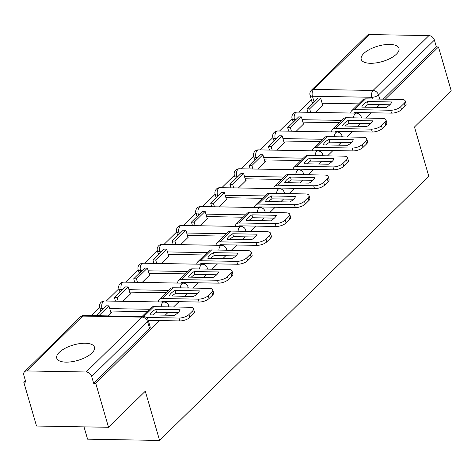 <?xml version="1.0" encoding="UTF-8"?>
<svg xmlns="http://www.w3.org/2000/svg" width="475" height="475" viewBox="0 0 475 475"><rect width="100%" height="100%" fill="white"/><g stroke="black" fill="none" stroke-linecap="round" stroke-linejoin="round"><path stroke-width="0.71" d="M363.707 53.556A19.641 8.016 -16.2 0 0 361.22 59.328A19.641 8.016 -16.2 0 0 376.188 62.89A19.641 8.016 -16.2 0 0 396.459 54.138A19.641 8.016 -16.2 0 0 398.947 48.367A19.641 8.016 -16.2 0 0 383.978 44.804A19.641 8.016 -16.2 0 0 363.707 53.556M59.233 352.408A19.641 8.016 -16.2 0 0 56.745 358.174A19.641 8.016 -16.2 0 0 71.713 361.742A19.641 8.016 -16.2 0 0 91.99 352.984A19.641 8.016 -16.2 0 0 94.472 347.213A19.641 8.016 -16.2 0 0 79.509 343.651A19.641 8.016 -16.2 0 0 59.233 352.408M311.374 99.78L298.793 112.124M292.131 118.667L279.549 131.017M272.887 137.554L260.306 149.904M253.638 156.447L241.057 168.797M234.395 175.334L221.813 187.684M215.151 194.227L202.57 206.578M195.902 213.115L183.32 225.465M176.658 232.008L164.077 244.352M157.415 250.895L144.833 263.245M138.166 269.788L125.584 282.132M118.922 288.675L106.341 301.025M99.679 307.568L91.491 315.602M25.377 380.493L23.75 382.09L25.852 382.126L23.863 375.286A5.035 3.663 -134.5 0 1 24.534 371.765A5.035 3.663 -134.5 0 1 26.778 370.939L86.201 371.99L142.084 317.134L82.662 316.089L26.778 370.939M84.004 426.865L87.584 439.173L159.6 440.444L145.297 391.21L108.532 427.292L95.772 383.361L159.743 320.566M108.532 427.292L36.516 426.027L23.75 382.09M358.678 103.871L322.127 103.223M159.6 440.444L428.788 176.225L414.485 126.991L451.25 90.909L438.484 46.972L385.284 99.192M165.258 315.157L168.073 312.39M173.583 306.981L178.992 301.673M184.502 296.269L187.316 293.502M192.826 288.093L198.235 282.785M203.745 277.376L206.566 274.609M212.076 269.206L217.479 263.898M222.989 258.489L225.809 255.722M231.319 250.313L236.728 245.005M242.238 239.596L245.053 236.829M250.562 231.426L255.972 226.118M261.482 220.709L264.302 217.942M269.812 212.533L275.215 207.225M280.725 201.816L283.545 199.055M289.055 193.646L294.464 188.338M299.974 182.928L302.789 180.162M308.299 174.752L313.708 169.444M319.218 164.035L322.038 161.274M327.548 155.865L332.951 150.557M338.461 145.148L341.282 142.381M346.792 136.972L352.201 131.664M357.711 126.255L360.525 123.494M366.035 118.085L371.444 112.777M376.954 107.368L379.774 104.601M369.497 34.556L313.607 89.407A5.035 3.663 -134.5 0 0 311.363 90.232L367.246 35.376A5.035 3.663 45.5 0 1 369.497 34.556L428.913 35.601A5.035 3.663 45.5 0 1 434.399 40.09L378.51 94.947A5.035 2.054 163.8 0 1 371.848 97.292L312.425 96.247A5.035 2.054 163.8 0 1 310.056 95.232L312.045 102.072A5.035 2.054 -16.2 0 0 312.948 102.861M438.484 46.972L436.388 46.936L434.399 40.09M93.67 383.325L149.554 328.468A5.035 2.054 -16.2 0 0 150.195 326.99L148.206 320.144A5.035 2.054 163.8 0 1 147.565 321.622L91.681 376.479L93.67 383.325L95.772 383.361M91.681 376.479A5.035 3.663 -134.5 0 0 86.201 371.99M108.08 315.893L111.399 312.633L110.901 312.627M122.93 301.316L130.643 293.746L130.144 293.734M142.173 282.429L149.886 274.853L149.387 274.847M161.417 263.536L169.136 255.966L168.637 255.954M180.666 244.649L188.379 237.072L187.88 237.067M199.91 225.756L207.623 218.185L207.124 218.179M219.153 206.868L226.872 199.298L226.373 199.286M238.402 187.975L246.115 180.405L245.617 180.399M257.646 169.088L265.359 161.518L264.86 161.506M276.889 150.195L284.608 142.625L284.103 142.619M296.139 131.308L303.852 123.737L303.353 123.726M339.435 122.758L302.884 122.117M320.192 141.651L283.64 141.004M300.942 160.538L264.391 159.897M281.699 179.431L245.148 178.784M262.455 198.318L225.904 197.677M243.206 217.212L206.655 216.564M223.963 236.099L187.411 235.458M204.719 254.992L168.168 254.345M185.47 273.879L148.918 273.238M166.226 292.772L129.675 292.125M146.983 311.659L110.432 311.018M357.301 113.228L358.008 112.539M164.849 302.13L165.555 301.441M184.092 283.243L184.799 282.548M203.336 264.349L204.042 263.661M222.585 245.462L223.292 244.768M241.828 226.569L242.535 225.88M261.072 207.682L261.778 206.987M280.321 188.789L281.022 188.1M299.565 169.902L300.271 169.207M318.808 151.008L319.515 150.32M338.058 132.121L338.758 131.427M315.382 112.415L323.095 104.844L322.596 104.838M295.919 119.575L294.458 119.552A5.035 2.054 163.8 0 1 292.089 118.536L292.796 120.965A5.035 2.054 -16.2 0 0 293.704 121.754M276.676 138.468L275.215 138.439A5.035 2.054 163.8 0 1 272.846 137.423L273.553 139.852A5.035 2.054 -16.2 0 0 274.461 140.642M257.432 157.356L255.972 157.332A5.035 2.054 163.8 0 1 253.602 156.317L254.309 158.745A5.035 2.054 -16.2 0 0 255.212 159.535M238.183 176.249L236.722 176.219A5.035 2.054 163.8 0 1 234.353 175.204L235.06 177.632A5.035 2.054 -16.2 0 0 235.968 178.422M218.939 195.136L217.479 195.112A5.035 2.054 163.8 0 1 215.11 194.097L215.816 196.525A5.035 2.054 -16.2 0 0 216.725 197.315M199.696 214.029L198.235 213.999A5.035 2.054 163.8 0 1 195.866 212.984L196.573 215.412A5.035 2.054 -16.2 0 0 197.475 216.202M180.447 232.916L178.986 232.893A5.035 2.054 163.8 0 1 176.617 231.877L177.323 234.306A5.035 2.054 -16.2 0 0 178.232 235.089M161.203 251.809L159.743 251.78A5.035 2.054 163.8 0 1 157.373 250.764L158.08 253.193A5.035 2.054 -16.2 0 0 158.988 253.982M141.96 270.697L140.499 270.673A5.035 2.054 163.8 0 1 138.13 269.658L138.837 272.086A5.035 2.054 -16.2 0 0 139.739 272.87M122.71 289.59L121.25 289.56A5.035 2.054 163.8 0 1 118.881 288.545L119.587 290.973A5.035 2.054 -16.2 0 0 120.496 291.763M103.467 308.477L102.006 308.453A5.035 2.054 163.8 0 1 99.637 307.432L100.344 309.86A5.035 2.054 -16.2 0 0 101.252 310.65M436.388 46.936L383.183 99.156M151.941 312.087A15.616 6.371 -16.2 0 0 150.035 314.889L174.42 315.317A15.616 6.371 163.8 0 0 180.096 309.747L155.705 309.32A15.616 6.371 -16.2 0 0 151.941 312.087M111.013 313.013L108.929 305.847L106.198 305.793L96.128 315.679M108.929 305.847L98.859 315.727M193.527 308.798L194.364 311.665A7.553 3.082 163.8 0 1 193.408 313.886L192.571 311.018A7.553 3.082 -16.2 0 0 193.527 308.798A7.553 3.082 -16.2 0 0 189.976 307.272L153.858 306.636A6.294 4.578 -134.5 0 0 151.056 307.663L142.061 316.492M148.265 320.364L179.829 320.922L178.998 318.048L146.324 317.472M178.998 318.048A7.553 3.082 -16.2 0 0 188.997 314.527L189.828 317.395A7.553 3.082 163.8 0 1 179.829 320.922M192.571 311.018L188.997 314.527M193.408 313.886L189.828 317.395M152.796 314.937A15.616 6.371 -16.2 0 1 156.542 312.188L178.167 312.568M156.542 312.188L155.705 309.32M171.184 293.2A15.616 6.371 -16.2 0 0 169.278 295.996L193.663 296.43A15.616 6.371 163.8 0 0 199.34 290.86L174.954 290.427A15.616 6.371 -16.2 0 0 171.184 293.2M130.257 294.126L128.173 286.953L125.442 286.906L114.463 297.683L115.478 301.186M128.173 286.953L117.194 297.73L114.463 297.683M118.21 301.233L117.194 297.73M212.776 289.904L213.607 292.778A7.553 3.082 163.8 0 1 212.652 294.999L211.82 292.125A7.553 3.082 -16.2 0 0 212.776 289.904A7.553 3.082 -16.2 0 0 209.22 288.384L173.108 287.743A6.294 4.578 -134.5 0 0 170.299 288.77L159.321 299.547A6.294 4.578 -134.5 0 0 158.258 301.94M161.512 301.999A3.022 2.197 45.5 0 1 161.613 301.886A3.022 2.197 45.5 0 1 162.961 301.393L199.072 302.029L198.241 299.161L162.129 298.526A6.294 4.578 -134.5 0 0 159.321 299.547M198.241 299.161A7.553 3.082 -16.2 0 0 208.24 295.64L209.077 298.508A7.553 3.082 163.8 0 1 199.072 302.029M211.82 292.125L208.24 295.64M212.652 294.999L209.077 298.508M172.039 296.05A15.616 6.371 -16.2 0 1 175.786 293.301L197.41 293.681M175.786 293.301L174.954 290.427M190.433 274.307A15.616 6.371 -16.2 0 0 188.522 277.109L212.913 277.537A15.616 6.371 163.8 0 0 218.583 271.967L194.198 271.54A15.616 6.371 -16.2 0 0 190.433 274.307M149.5 275.233L147.416 268.066L144.691 268.019L133.707 278.795L134.728 282.298M147.416 268.066L136.438 278.843L133.707 278.795M137.459 282.346L136.438 278.843M232.02 271.017L232.857 273.885A7.553 3.082 163.8 0 1 231.901 276.106L231.064 273.238A7.553 3.082 -16.2 0 0 232.02 271.017A7.553 3.082 -16.2 0 0 228.469 269.491L192.351 268.856A6.294 4.578 -134.5 0 0 189.543 269.883L178.564 280.66A6.294 4.578 -134.5 0 0 177.502 283.047M180.755 283.106A3.022 2.197 45.5 0 1 180.856 282.993A3.022 2.197 45.5 0 1 182.204 282.5L218.322 283.142L217.485 280.268L181.373 279.632A6.294 4.578 -134.5 0 0 178.564 280.66M217.485 280.268A7.553 3.082 -16.2 0 0 227.489 276.747L228.321 279.615A7.553 3.082 163.8 0 1 218.322 283.142M231.064 273.238L227.489 276.747M231.901 276.106L228.321 279.615M191.288 277.157A15.616 6.371 -16.2 0 1 195.029 274.408L216.659 274.788M195.029 274.408L194.198 271.54M209.677 255.419A15.616 6.371 -16.2 0 0 207.771 258.216L232.156 258.649A15.616 6.371 163.8 0 0 237.833 253.08L213.441 252.647A15.616 6.371 -16.2 0 0 209.677 255.419M168.75 256.346L166.666 249.173L163.934 249.126L152.956 259.902L153.971 263.405M166.666 249.173L155.681 259.95L152.956 259.902M156.703 263.453L155.681 259.95M251.263 252.13L252.1 254.998A7.553 3.082 163.8 0 1 251.144 257.218L250.307 254.345A7.553 3.082 -16.2 0 0 251.263 252.13A7.553 3.082 -16.2 0 0 247.713 250.604L211.595 249.969A6.294 4.578 -134.5 0 0 208.792 250.99L197.808 261.767A6.294 4.578 -134.5 0 0 196.751 264.159M199.999 264.219A3.022 2.197 45.5 0 1 200.106 264.106A3.022 2.197 45.5 0 1 201.453 263.613L237.565 264.248L236.734 261.381L200.616 260.745A6.294 4.578 -134.5 0 0 197.808 261.767M236.734 261.381A7.553 3.082 -16.2 0 0 246.733 257.86L247.564 260.728A7.553 3.082 163.8 0 1 237.565 264.248M250.307 254.345L246.733 257.86M251.144 257.218L247.564 260.728M210.532 258.269A15.616 6.371 -16.2 0 1 214.278 255.52L235.903 255.9M214.278 255.52L213.441 252.647M228.92 236.526A15.616 6.371 -16.2 0 0 227.014 239.329L251.4 239.756A15.616 6.371 163.8 0 0 257.076 234.187L232.691 233.759A15.616 6.371 -16.2 0 0 228.92 236.526M187.993 237.453L185.909 230.286L183.178 230.238L172.199 241.015L173.215 244.518M185.909 230.286L174.931 241.062L172.199 241.015M175.946 244.566L174.931 241.062M270.512 233.237L271.344 236.105A7.553 3.082 163.8 0 1 270.388 238.325L269.557 235.458A7.553 3.082 -16.2 0 0 270.512 233.237A7.553 3.082 -16.2 0 0 266.956 231.711L230.844 231.076A6.294 4.578 -134.5 0 0 228.036 232.103L217.057 242.879A6.294 4.578 -134.5 0 0 215.994 245.272M219.248 245.326A3.022 2.197 45.5 0 1 219.349 245.213A3.022 2.197 45.5 0 1 220.697 244.726L256.809 245.361L255.977 242.487L219.866 241.852A6.294 4.578 -134.5 0 0 217.057 242.879M255.977 242.487A7.553 3.082 -16.2 0 0 265.976 238.967L266.813 241.84A7.553 3.082 163.8 0 1 256.809 245.361M269.557 235.458L265.976 238.967M270.388 238.325L266.813 241.84M229.775 239.376A15.616 6.371 -16.2 0 1 233.522 236.627L255.146 237.007M233.522 236.627L232.691 233.759M248.17 217.639A15.616 6.371 -16.2 0 0 246.258 220.442L270.649 220.869A15.616 6.371 163.8 0 0 276.319 215.3L251.934 214.866A15.616 6.371 -16.2 0 0 248.17 217.639M207.237 218.565L205.152 211.393L202.427 211.345L191.443 222.122L192.464 225.625M205.152 211.393L194.174 222.169L191.443 222.122M195.189 225.672L194.174 222.169M289.756 214.35L290.593 217.217A7.553 3.082 163.8 0 1 289.637 219.438L288.8 216.564A7.553 3.082 -16.2 0 0 289.756 214.35A7.553 3.082 -16.2 0 0 286.205 212.824L250.088 212.188A6.294 4.578 -134.5 0 0 247.279 213.21L236.301 223.992A6.294 4.578 -134.5 0 0 235.238 226.379M238.492 226.438A3.022 2.197 45.5 0 1 238.592 226.326A3.022 2.197 45.5 0 1 239.94 225.833L276.058 226.468L275.221 223.6L239.109 222.965A6.294 4.578 -134.5 0 0 236.301 223.992M275.221 223.6A7.553 3.082 -16.2 0 0 285.226 220.079L286.057 222.947A7.553 3.082 163.8 0 1 276.058 226.468M288.8 216.564L285.226 220.079M289.637 219.438L286.057 222.947M249.025 220.489A15.616 6.371 -16.2 0 1 252.765 217.74L274.396 218.12M252.765 217.74L251.934 214.866M267.413 198.746A15.616 6.371 -16.2 0 0 265.507 201.548L289.892 201.976A15.616 6.371 163.8 0 0 295.569 196.407L271.178 195.979A15.616 6.371 -16.2 0 0 267.413 198.746M226.486 199.672L224.402 192.506L221.671 192.458L210.692 203.235L211.708 206.738M224.402 192.506L213.417 203.282L210.692 203.235M214.439 206.785L213.417 203.282M308.999 195.457L309.837 198.33A7.553 3.082 163.8 0 1 308.881 200.545L308.043 197.677A7.553 3.082 -16.2 0 0 308.999 195.457A7.553 3.082 -16.2 0 0 305.449 193.931L269.331 193.295A6.294 4.578 -134.5 0 0 266.528 194.322L255.544 205.099A6.294 4.578 -134.5 0 0 254.487 207.492M257.735 207.545A3.022 2.197 45.5 0 1 257.842 207.438A3.022 2.197 45.5 0 1 259.19 206.946L295.302 207.581L294.47 204.707L258.353 204.072A6.294 4.578 -134.5 0 0 255.544 205.099M294.47 204.707A7.553 3.082 -16.2 0 0 304.469 201.186L305.3 204.06A7.553 3.082 163.8 0 1 295.302 207.581M308.043 197.677L304.469 201.186M308.881 200.545L305.3 204.06M268.268 201.596A15.616 6.371 -16.2 0 1 272.015 198.847L293.639 199.233M272.015 198.847L271.178 195.979M286.657 179.859A15.616 6.371 -16.2 0 0 284.751 182.661L309.136 183.089A15.616 6.371 163.8 0 0 314.812 177.519L290.427 177.086A15.616 6.371 -16.2 0 0 286.657 179.859M245.729 180.785L243.645 173.612L240.914 173.565L229.936 184.342L230.951 187.845M243.645 173.612L232.667 184.389L229.936 184.342M233.682 187.892L232.667 184.389M328.249 176.569L329.08 179.437A7.553 3.082 163.8 0 1 328.124 181.658L327.293 178.784A7.553 3.082 -16.2 0 0 328.249 176.569A7.553 3.082 -16.2 0 0 324.692 175.043L288.58 174.408A6.294 4.578 -134.5 0 0 285.772 175.435L274.793 186.212A6.294 4.578 -134.5 0 0 273.731 188.599M276.984 188.658A3.022 2.197 45.5 0 1 277.085 188.545A3.022 2.197 45.5 0 1 278.433 188.053L314.545 188.688L313.714 185.82L277.596 185.185A6.294 4.578 -134.5 0 0 274.793 186.212M313.714 185.82A7.553 3.082 -16.2 0 0 323.713 182.299L324.55 185.167A7.553 3.082 163.8 0 1 314.545 188.688M327.293 178.784L323.713 182.299M328.124 181.658L324.55 185.167M287.512 182.709A15.616 6.371 -16.2 0 1 291.258 179.96L312.883 180.34M291.258 179.96L290.427 177.086M305.906 160.966A15.616 6.371 -16.2 0 0 303.994 163.768L328.385 164.202A15.616 6.371 163.8 0 0 334.056 158.626L309.67 158.199A15.616 6.371 -16.2 0 0 305.906 160.966M264.973 161.898L262.889 154.725L260.163 154.678L249.179 165.454L250.2 168.958M262.889 154.725L251.91 165.502L249.179 165.454M252.926 169.005L251.91 165.502M347.492 157.676L348.329 160.55A7.553 3.082 163.8 0 1 347.373 162.765L346.536 159.897A7.553 3.082 -16.2 0 0 347.492 157.676A7.553 3.082 -16.2 0 0 343.942 156.15L307.824 155.515A6.294 4.578 -134.5 0 0 305.015 156.542L294.037 167.319A6.294 4.578 -134.5 0 0 292.974 169.712M296.228 169.765A3.022 2.197 45.5 0 1 296.329 169.658A3.022 2.197 45.5 0 1 297.677 169.165L333.794 169.801L332.957 166.927L296.845 166.292A6.294 4.578 -134.5 0 0 294.037 167.319M332.957 166.927A7.553 3.082 -16.2 0 0 342.962 163.406L343.793 166.28A7.553 3.082 163.8 0 1 333.794 169.801M346.536 159.897L342.962 163.406M347.373 162.765L343.793 166.28M306.761 163.816A15.616 6.371 -16.2 0 1 310.502 161.067L332.132 161.453M310.502 161.067L309.67 158.199M325.149 142.078A15.616 6.371 -16.2 0 0 323.238 144.881L347.629 145.308A15.616 6.371 163.8 0 0 353.305 139.739L328.914 139.312A15.616 6.371 -16.2 0 0 325.149 142.078M284.216 143.005L282.138 135.832L279.407 135.785L268.428 146.561L269.444 150.064M282.138 135.832L271.154 146.609L268.428 146.561M272.175 150.112L271.154 146.609M366.736 138.789L367.573 141.657A7.553 3.082 163.8 0 1 366.617 143.877L365.78 141.004A7.553 3.082 -16.2 0 0 366.736 138.789A7.553 3.082 -16.2 0 0 363.185 137.263L327.067 136.628A6.294 4.578 -134.5 0 0 324.265 137.655L313.28 148.432A6.294 4.578 -134.5 0 0 312.223 150.818M315.471 150.878A3.022 2.197 45.5 0 1 315.578 150.765A3.022 2.197 45.5 0 1 316.926 150.272L353.038 150.907L352.207 148.04L316.089 147.404A6.294 4.578 -134.5 0 0 313.28 148.432M352.207 148.04A7.553 3.082 -16.2 0 0 362.205 144.519L363.037 147.387A7.553 3.082 163.8 0 1 353.038 150.907M365.78 141.004L362.205 144.519M366.617 143.877L363.037 147.387M326.004 144.928A15.616 6.371 -16.2 0 1 329.751 142.179L351.375 142.559M329.751 142.179L328.914 139.312M344.393 123.185A15.616 6.371 -16.2 0 0 342.487 125.988L366.872 126.421A15.616 6.371 163.8 0 0 372.548 120.846L348.163 120.418A15.616 6.371 -16.2 0 0 344.393 123.185M303.466 124.117L301.382 116.945L298.65 116.897L287.672 127.674L288.687 131.177M301.382 116.945L290.403 127.722L287.672 127.674M291.418 131.225L290.403 127.722M385.985 119.896L386.816 122.77A7.553 3.082 163.8 0 1 385.86 124.984L385.029 122.117A7.553 3.082 -16.2 0 0 385.985 119.896A7.553 3.082 -16.2 0 0 382.428 118.37L346.317 117.735A6.294 4.578 -134.5 0 0 343.508 118.762L332.53 129.538A6.294 4.578 -134.5 0 0 331.467 131.931M334.721 131.985A3.022 2.197 45.5 0 1 334.822 131.878A3.022 2.197 45.5 0 1 336.169 131.385L372.281 132.02L371.45 129.153L335.332 128.511A6.294 4.578 -134.5 0 0 332.53 129.538M371.45 129.153A7.553 3.082 -16.2 0 0 381.449 125.626L382.286 128.499A7.553 3.082 163.8 0 1 372.281 132.02M385.029 122.117L381.449 125.626M385.86 124.984L382.286 128.499M345.248 126.035A15.616 6.371 -16.2 0 1 348.994 123.286L370.619 123.672M348.994 123.286L348.163 120.418M363.642 104.298A15.616 6.371 -16.2 0 0 361.73 107.101L386.122 107.528A15.616 6.371 163.8 0 0 391.792 101.959L367.407 101.531A15.616 6.371 -16.2 0 0 363.642 104.298M322.709 105.224L320.625 98.052L317.9 98.004L306.915 108.781L307.937 112.284M320.625 98.052L309.647 108.834L306.915 108.781M310.662 112.332L309.647 108.834M405.228 101.009L406.066 103.877A7.553 3.082 163.8 0 1 405.11 106.097L404.272 103.223A7.553 3.082 -16.2 0 0 405.228 101.009A7.553 3.082 -16.2 0 0 401.678 99.483L365.56 98.847A6.294 4.578 -134.5 0 0 362.752 99.875L351.773 110.651A6.294 4.578 -134.5 0 0 350.71 113.038M353.964 113.097A3.022 2.197 45.5 0 1 354.065 112.985A3.022 2.197 45.5 0 1 355.413 112.492L391.531 113.127L390.693 110.259L354.582 109.624A6.294 4.578 -134.5 0 0 351.773 110.651M390.693 110.259A7.553 3.082 -16.2 0 0 400.698 106.738L401.529 109.606A7.553 3.082 163.8 0 1 391.531 113.127M404.272 103.223L400.698 106.738M405.11 106.097L401.529 109.606M364.491 107.148A15.616 6.371 -16.2 0 1 368.238 104.399L389.868 104.779M368.238 104.399L367.407 101.531M372.329 98.966L371.848 97.292A5.035 2.779 91 0 1 373.029 90.458L428.913 35.601M314.034 101.798L312.425 96.247A5.035 2.779 91 0 1 313.607 89.407L373.029 90.458A5.035 3.663 45.5 0 1 378.51 94.947L379.715 99.097M341.852 120.389L302.177 119.688M294.791 120.686L294.458 119.552A5.035 2.779 91 0 1 295.646 112.712A5.035 2.779 91 0 1 297.017 112.094A5.035 5.035 0 0 0 292.089 118.536M322.608 139.276L282.934 138.575M275.548 139.579L275.215 138.439A5.035 2.779 91 0 1 276.402 131.605A5.035 2.779 91 0 1 277.774 130.981A5.035 5.035 0 0 0 272.846 137.423M303.365 158.169L263.69 157.468M256.298 158.466L255.972 157.332A5.035 2.779 91 0 1 257.153 150.492A5.035 2.779 91 0 1 258.525 149.874A5.035 5.035 0 0 0 253.602 156.317M284.115 177.056L244.441 176.356M237.055 177.353L236.722 176.219A5.035 2.779 91 0 1 237.91 169.385A5.035 2.779 91 0 1 239.281 168.762A5.035 5.035 0 0 0 234.353 175.204M264.872 195.949L225.197 195.249M217.811 196.246L217.479 195.112A5.035 2.779 91 0 1 218.666 188.272A5.035 2.779 91 0 1 220.038 187.655A5.035 5.035 0 0 0 215.11 194.097M245.628 214.837L205.954 214.136M198.562 215.133L198.235 213.999A5.035 2.779 91 0 1 199.417 207.165A5.035 2.779 91 0 1 200.788 206.542A5.035 5.035 0 0 0 195.866 212.984M226.379 233.724L186.705 233.029M179.318 234.027L178.986 232.893A5.035 2.779 91 0 1 180.173 226.053A5.035 2.779 91 0 1 181.545 225.435A5.035 5.035 0 0 0 176.617 231.877M207.136 252.617L167.461 251.916M160.075 252.914L159.743 251.78A5.035 2.779 91 0 1 160.93 244.946A5.035 2.779 91 0 1 162.302 244.322A5.035 5.035 0 0 0 157.373 250.764M187.892 271.504L148.218 270.809M140.826 271.807L140.499 270.673A5.035 2.779 91 0 1 141.681 263.833A5.035 2.779 91 0 1 143.052 263.215A5.035 5.035 0 0 0 138.13 269.658M168.643 290.397L128.968 289.697M121.582 290.694L121.25 289.56A5.035 2.779 91 0 1 122.437 282.726A5.035 2.779 91 0 1 123.809 282.103A5.035 5.035 0 0 0 118.881 288.545M149.399 309.284L109.725 308.59M102.339 309.587L102.006 308.453A5.035 2.779 91 0 1 103.194 301.613A5.035 2.779 91 0 1 104.565 300.996A5.035 5.035 0 0 0 99.637 307.432M169.088 306.903L168.732 305.668A5.035 2.054 163.8 0 1 168.334 306.892M104.565 300.996L163.982 302.041A5.035 2.779 91 0 0 162.61 302.658A5.035 2.779 -89 0 0 161.126 306.761M188.338 288.016L187.975 286.781A5.035 2.054 163.8 0 1 187.583 287.998M207.581 269.123L207.225 267.894A5.035 2.054 163.8 0 1 206.827 269.111M226.824 250.236L226.468 249.001A5.035 2.054 163.8 0 1 226.07 250.218M246.074 231.343L245.712 230.114A5.035 2.054 163.8 0 1 245.32 231.331M265.317 212.456L264.961 211.221A5.035 2.054 163.8 0 1 264.563 212.444M284.561 193.562L284.204 192.333A5.035 2.054 163.8 0 1 283.807 193.551M303.81 174.675L303.448 173.44A5.035 2.054 163.8 0 1 303.05 174.663M323.053 155.782L322.697 154.553A5.035 2.054 163.8 0 1 322.299 155.77M342.297 136.895L341.941 135.66A5.035 2.054 163.8 0 1 341.543 136.883M361.546 118.002L361.184 116.773A5.035 2.054 163.8 0 1 360.786 117.99M123.809 282.103L183.231 283.147A5.035 2.779 91 0 0 181.86 283.771A5.035 2.779 -89 0 0 180.369 287.874M143.052 263.215L202.475 264.26A5.035 2.779 91 0 0 201.103 264.878A5.035 2.779 -89 0 0 199.613 268.987M162.302 244.322L221.718 245.373A5.035 2.779 91 0 0 220.347 245.991A5.035 2.779 -89 0 0 218.862 250.093M181.545 225.435L240.967 226.48A5.035 2.779 91 0 0 239.596 227.103A5.035 2.779 -89 0 0 238.106 231.206M200.788 206.542L260.211 207.593A5.035 2.779 91 0 0 258.839 208.21A5.035 2.779 -89 0 0 257.349 212.313M220.038 187.655L279.454 188.7A5.035 2.779 91 0 0 278.083 189.323A5.035 2.779 -89 0 0 276.598 193.426M239.281 168.762L298.704 169.812A5.035 2.779 91 0 0 297.332 170.43A5.035 2.779 -89 0 0 295.842 174.533M258.525 149.874L317.947 150.919A5.035 2.779 91 0 0 316.576 151.543A5.035 2.779 -89 0 0 315.085 155.646M277.774 130.981L337.191 132.032A5.035 2.779 91 0 0 335.819 132.65A5.035 2.779 -89 0 0 334.335 136.752M297.017 112.094L356.44 113.139A5.035 2.779 91 0 0 355.068 113.763A5.035 2.779 -89 0 0 353.578 117.865M149.554 328.468L147.565 321.622A5.035 3.663 45.5 0 0 142.084 317.134A5.035 2.779 -89 0 1 143.456 316.516L84.033 315.465A5.035 5.035 0 0 0 80.418 316.908L24.534 371.765M80.418 316.908A5.035 3.663 -134.5 0 1 82.662 316.089A5.035 2.779 -89 0 1 84.033 315.465M153.858 306.636L143.782 316.528M163.851 301.411L163.216 302.029M173.108 287.743L162.129 298.526M183.095 282.518L182.465 283.136M192.351 268.856L181.373 279.632M202.338 263.631L201.709 264.248M211.595 249.969L200.616 260.745M221.588 244.738L220.952 245.355M230.844 231.076L219.866 241.852M240.831 225.851L240.202 226.468M250.088 212.188L239.109 222.965M260.074 206.958L259.445 207.575M269.331 193.295L258.353 204.072M279.324 188.07L278.688 188.688M288.58 174.408L277.596 185.185M298.567 169.177L297.938 169.795M307.824 155.515L296.845 166.292M317.811 150.29L317.181 150.907M327.067 136.628L316.089 147.404M337.06 131.397L336.425 132.02M346.317 117.735L335.332 128.511M356.303 112.51L355.674 113.127M365.56 98.847L354.582 109.624M168.732 305.668A5.035 5.035 0 0 0 163.982 302.041M187.975 286.781A5.035 5.035 0 0 0 183.231 283.147M207.225 267.894A5.035 5.035 0 0 0 202.475 264.26M226.468 249.001A5.035 5.035 0 0 0 221.718 245.373M245.712 230.114A5.035 5.035 0 0 0 240.967 226.48M264.961 211.221A5.035 5.035 0 0 0 260.211 207.593M284.204 192.333A5.035 5.035 0 0 0 279.454 188.7M303.448 173.44A5.035 5.035 0 0 0 298.704 169.812M322.697 154.553A5.035 5.035 0 0 0 317.947 150.919M341.941 135.66A5.035 5.035 0 0 0 337.191 132.032M361.184 116.773A5.035 5.035 0 0 0 356.44 113.139M311.363 90.232A5.035 5.035 0 0 0 310.056 95.232M148.206 320.144A5.035 5.035 0 0 0 143.456 316.516"/></g></svg>
